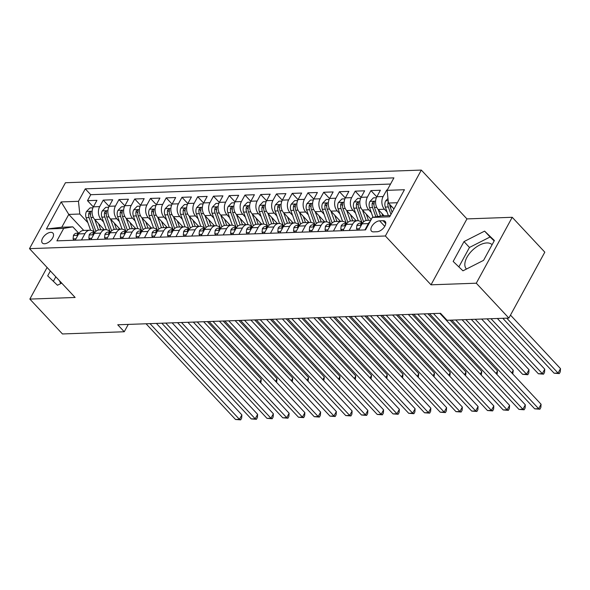 <?xml version="1.0" encoding="UTF-8"?>
<svg xmlns="http://www.w3.org/2000/svg" width="590" height="590" viewBox="0 0 590 590"><rect width="100%" height="100%" fill="white"/><g stroke="black" fill="none" stroke-linecap="round" stroke-linejoin="round"><path stroke-width="0.89" d="M44.523 243.751A7.242 3.887 -43.1 0 0 51.632 239.429A7.242 3.887 -43.1 0 0 52.923 233.102A7.242 3.887 -43.1 0 0 50.74 232.349A7.242 3.887 -43.1 0 0 43.638 236.664A7.242 3.887 -43.1 0 0 42.34 242.992A7.242 3.887 -43.1 0 0 44.523 243.751M466.498 269.033A17.656 9.477 136.9 0 1 466.358 268.893A17.656 9.477 136.9 0 1 469.507 253.464A17.656 9.477 136.9 0 1 486.831 242.94A17.656 9.477 136.9 0 1 492.097 244.717M421.319 170.082L65.438 182.738L29.5 248.648L385.381 235.993L421.319 170.082L466.948 218.905L431.01 284.815L476.285 283.207L512.223 217.29L466.948 218.905M512.223 217.29L544.813 252.166L508.875 318.076L476.285 283.207M387.291 190.01L386.686 190.032L387.128 190.504M384.075 215.778L378.168 209.465A9.056 6.497 -92 0 1 376.84 196.758L380.388 190.253L370.94 190.592L376.789 196.854M371.235 219.458L362.422 210.025A9.056 6.497 88 0 1 361.095 197.318L364.642 190.813L355.195 191.153L361.043 197.414M356.183 220.749L346.677 210.578A9.056 6.497 88 0 1 345.349 197.879L348.889 191.374L339.442 191.713L345.298 197.975M340.43 221.309L330.931 211.139A9.056 6.497 88 0 1 329.604 198.439L333.144 191.934L323.696 192.274L329.552 198.535M324.684 221.869L315.185 211.699A9.056 6.497 88 0 1 313.851 199L317.398 192.495L307.951 192.827L313.799 199.095M308.939 222.43L299.432 212.26A9.056 6.497 88 0 1 298.105 199.56L301.652 193.055L292.205 193.387L298.053 199.649M293.193 222.991L283.687 212.82A9.056 6.497 88 0 1 282.359 200.113L285.907 193.616L276.459 193.948L282.308 200.209M277.447 223.551L267.941 213.381A9.056 6.497 88 0 1 266.614 200.674L270.154 194.176L260.706 194.508L266.562 200.77M261.695 224.112L252.196 213.941A9.056 6.497 88 0 1 250.868 201.234L254.408 194.737L244.961 195.069L250.816 201.33M245.949 224.672L236.45 214.502A9.056 6.497 88 0 1 235.115 201.795L238.662 195.297L229.215 195.629L235.063 201.891M230.203 225.232L220.697 215.062A9.056 6.497 88 0 1 219.369 202.355L222.917 195.858L213.469 196.19L219.318 202.451M214.458 225.793L204.951 215.623A9.056 6.497 88 0 1 203.624 202.916L207.171 196.411L197.724 196.75L203.572 203.012M198.712 226.354L189.206 216.183A9.056 6.497 88 0 1 187.878 203.476L191.418 196.971L181.971 197.311L187.827 203.572M182.959 226.914L173.46 216.744A9.056 6.497 88 0 1 172.133 204.037L175.673 197.532L166.225 197.871L172.081 204.133M167.213 227.467L157.714 217.304A9.056 6.497 88 0 1 156.38 204.597L159.927 198.093L150.48 198.432L156.328 204.693M151.468 228.028L141.961 217.865A9.056 6.497 88 0 1 140.634 205.158L144.181 198.653L134.734 198.992L140.582 205.254M135.722 228.588L126.216 218.425A9.056 6.497 88 0 1 124.888 205.718L128.436 199.214L118.988 199.553L124.837 205.814M119.977 229.149L110.47 218.986A9.056 6.497 88 0 1 109.143 206.279L112.683 199.774L103.235 200.113L109.091 206.375M81.494 239.99L84.931 233.692A9.056 6.497 -92 0 1 89.82 230.225A9.056 6.497 -92 0 1 94.031 232.143L94.422 232.571M97.247 239.429L100.676 233.131A9.056 6.497 -92 0 1 105.566 229.665A9.056 6.497 -92 0 1 109.777 231.582L110.175 232.01M112.992 238.869L116.422 232.571A9.056 6.497 -92 0 1 121.319 229.104A9.056 6.497 -92 0 1 125.522 231.022L125.921 231.45M128.738 238.308L132.167 232.01A9.056 6.497 -92 0 1 137.064 228.544A9.056 6.497 -92 0 1 141.268 230.461L141.666 230.889M144.484 237.748L147.92 231.45A9.056 6.497 -92 0 1 152.81 227.983A9.056 6.497 -92 0 1 157.021 229.901L157.412 230.329M160.229 237.187L163.666 230.889A9.056 6.497 -92 0 1 168.556 227.423A9.056 6.497 -92 0 1 172.767 229.348L173.158 229.768M175.982 236.627L179.412 230.329A9.056 6.497 -92 0 1 184.301 226.862A9.056 6.497 -92 0 1 188.512 228.787L188.911 229.208M191.728 236.066L195.157 229.768A9.056 6.497 -92 0 1 200.054 226.302A9.056 6.497 -92 0 1 204.258 228.227L204.656 228.647M207.474 235.506L210.903 229.208A9.056 6.497 -92 0 1 215.8 225.741A9.056 6.497 -92 0 1 220.004 227.666L220.402 228.087M223.219 234.945L226.656 228.647A9.056 6.497 -92 0 1 231.546 225.181A9.056 6.497 -92 0 1 235.749 227.106L236.148 227.526M238.965 234.385L242.402 228.094A9.056 6.497 -92 0 1 247.291 224.62A9.056 6.497 -92 0 1 251.502 226.545L251.893 226.966M254.718 233.824L258.147 227.534A9.056 6.497 -92 0 1 263.037 224.06A9.056 6.497 -92 0 1 267.248 225.985L267.646 226.405M270.463 233.264L273.893 226.973A9.056 6.497 -92 0 1 278.79 223.499A9.056 6.497 -92 0 1 282.994 225.424L283.392 225.845M286.209 232.711L289.638 226.413A9.056 6.497 -92 0 1 294.535 222.946A9.056 6.497 -92 0 1 298.739 224.864L299.137 225.292M301.955 232.15L305.391 225.852A9.056 6.497 -92 0 1 310.281 222.386A9.056 6.497 -92 0 1 314.485 224.303L314.883 224.731M317.7 231.59L321.137 225.292A9.056 6.497 -92 0 1 326.027 221.825A9.056 6.497 -92 0 1 330.238 223.743L330.629 224.171M333.453 231.029L336.883 224.731A9.056 6.497 -92 0 1 341.772 221.265A9.056 6.497 -92 0 1 345.983 223.182L346.382 223.61M349.199 230.469L352.628 224.171A9.056 6.497 -92 0 1 357.525 220.704A9.056 6.497 -92 0 1 361.729 222.622L362.127 223.05M508.875 318.076L447.065 320.274L440.546 313.305L117.734 324.78L124.254 331.757L128.259 324.411M383.065 220.704L379.599 220.83A7.014 3.769 -43.1 0 0 372.718 225.011A7.014 3.769 -43.1 0 0 371.464 231.14A7.014 3.769 -43.1 0 0 373.581 231.87L377.047 231.745A7.014 3.769 -43.1 0 0 383.928 227.563A7.014 3.769 -43.1 0 0 385.182 221.434A7.014 3.769 -43.1 0 0 383.065 220.704L385.772 223.595M83.758 230.439L68.779 214.413L61.78 227.239L72.806 226.848L63.705 228.389L56.906 240.86L365.549 229.886L372.349 217.415L381.45 215.866L390.351 215.556M63.705 228.389L46.389 229.008L61.146 201.928L78.47 201.315L85.27 188.844L393.913 177.87L387.114 190.341L404.438 189.722L389.673 216.803L372.349 217.415M103.634 222.113L101.023 219.318A9.056 6.497 -92 0 1 99.695 206.611L103.235 200.113M104.224 229.709L94.725 219.539L101.023 219.318M119.379 221.552L116.768 218.757A9.056 6.497 -92 0 1 115.441 206.05L118.988 199.553M135.132 220.992L132.514 218.197A9.056 6.497 -92 0 1 131.186 205.49L134.734 198.992M150.878 220.431L148.267 217.636A9.056 6.497 -92 0 1 146.932 204.936L150.48 198.432M166.623 219.871L164.013 217.076A9.056 6.497 -92 0 1 162.678 204.376L166.225 197.871M182.369 219.31L179.758 216.515A9.056 6.497 -92 0 1 178.431 203.816L181.971 197.311M198.115 218.757L195.504 215.955A9.056 6.497 -92 0 1 194.176 203.255L197.724 196.75M213.868 218.197L211.25 215.402A9.056 6.497 -92 0 1 209.922 202.695L213.469 196.19M229.613 217.636L227.003 214.841A9.056 6.497 -92 0 1 225.668 202.134L229.215 195.629M245.359 217.076L242.748 214.281A9.056 6.497 -92 0 1 241.413 201.573L244.961 195.069M261.105 216.515L258.494 213.72A9.056 6.497 -92 0 1 257.166 201.013L260.706 194.508M276.85 215.955L274.239 213.16A9.056 6.497 -92 0 1 272.912 200.453L276.459 193.948M292.603 215.394L289.985 212.599A9.056 6.497 -92 0 1 288.658 199.892L292.205 193.387M308.349 214.834L305.738 212.039A9.056 6.497 -92 0 1 304.403 199.332L307.951 192.827M324.094 214.273L321.484 211.478A9.056 6.497 -92 0 1 320.149 198.771L323.696 192.274M339.84 213.713L337.229 210.918A9.056 6.497 -92 0 1 335.902 198.21L339.442 191.713M355.586 213.152L352.975 210.357A9.056 6.497 -92 0 1 351.647 197.65L355.195 191.153M371.339 212.592L368.721 209.797A9.056 6.497 -92 0 1 367.393 197.09L370.94 190.592M387.084 212.031L384.474 209.236A9.056 6.497 -92 0 1 383.139 196.529L386.686 190.032M390.543 184.043L90.742 194.7L87.49 200.674L93.345 206.935M94.725 219.539A9.056 6.497 88 0 1 93.397 206.839L96.937 200.334L87.49 200.674M358.646 230.13L362.076 223.831A9.056 6.497 -92 0 1 366.973 220.365L370.815 220.232M364.945 229.908L368.374 223.61A9.056 6.497 -92 0 1 370.203 221.353M357.525 220.704L351.227 220.926A9.056 6.497 88 0 0 346.33 224.392L342.901 230.69M341.772 221.265L335.474 221.486A9.056 6.497 88 0 0 330.584 224.952L327.148 231.251M326.027 221.825L319.728 222.047A9.056 6.497 88 0 0 314.839 225.513L311.402 231.811M310.281 222.386L303.983 222.607A9.056 6.497 88 0 0 299.093 226.073L295.656 232.371M294.535 222.946L288.237 223.168A9.056 6.497 88 0 0 283.34 226.634L279.911 232.932M278.79 223.499L272.492 223.728A9.056 6.497 88 0 0 267.594 227.194L264.165 233.493M263.037 224.06L256.739 224.289A9.056 6.497 88 0 0 251.849 227.755L248.412 234.053M247.291 224.62L240.993 224.849A9.056 6.497 88 0 0 236.103 228.315L232.667 234.614M231.546 225.181L225.247 225.41A9.056 6.497 88 0 0 220.358 228.876L216.921 235.174M215.8 225.741L209.502 225.97A9.056 6.497 88 0 0 204.605 229.436L201.175 235.734M200.054 226.302L193.756 226.523A9.056 6.497 88 0 0 188.859 229.997L185.43 236.295M184.301 226.862L178.003 227.084A9.056 6.497 88 0 0 173.113 230.557L169.677 236.848M168.556 227.423L162.257 227.644A9.056 6.497 88 0 0 157.368 231.118L153.931 237.409M152.81 227.983L146.512 228.205A9.056 6.497 88 0 0 141.622 231.678L138.185 237.969M137.064 228.544L130.766 228.765A9.056 6.497 88 0 0 125.869 232.231L122.44 238.53M121.319 229.104L115.021 229.326A9.056 6.497 88 0 0 110.124 232.792L106.694 239.09M105.566 229.665L99.267 229.886A9.056 6.497 88 0 0 94.378 233.352L90.941 239.651M89.82 230.225L83.522 230.447A9.056 6.497 88 0 0 78.632 233.913L75.195 240.211M72.806 226.848L78.677 233.131M397.343 202.724L388.441 203.041L387.114 190.341M393.958 208.941L388.441 203.041M47.089 267.469L29.854 299.086L62.444 333.955L124.254 331.757M29.854 299.086L75.129 297.471L29.5 248.648M431.01 284.815L385.381 235.993M87.888 222.673L79.798 214.023L68.779 214.413L61.146 201.928M90.742 194.7L85.27 188.844M78.47 201.315L79.798 214.023M46.389 229.008L61.78 227.239M484.604 231.125L463.998 241.59L453.172 261.444L462.958 270.825L483.564 260.36L494.391 240.514L484.604 231.125L490.076 236.988L469.47 247.453L458.865 266.901M50.357 270.965L47.687 275.862L57.473 285.25L61.699 283.104M59.553 280.81A17.656 9.477 -43.1 0 0 60.873 283.311A17.656 9.477 -43.1 0 0 61.006 283.451M494.169 240.912L490.076 236.988M469.47 247.453L463.998 241.59M55.829 276.828L53.38 281.327M455.723 319.972L538.648 408.7L534.71 408.841L451.785 320.112M462.095 319.743L541.074 404.253L538.648 408.7L539.887 409.224L534.71 408.841M541.074 404.253L540.86 407.439L539.887 409.224M387.969 198.52L385.661 200.895A5.996 4.307 88 0 0 385.314 207.061L388.36 215.623M502.813 318.298L554.135 373.212L558.074 373.079L560.5 368.625L510.49 315.112M388.309 201.787L388.087 202.296A5.996 4.307 88 0 0 388.301 206.957L390.964 214.428M392.121 212.304L390.197 206.891A5.996 4.307 -92 0 1 389.739 204.435M560.5 368.625L560.286 371.811L559.313 373.595L558.074 373.079L506.744 318.158M559.313 373.595L554.135 373.212M359.406 228.736L356.53 228.839L356.898 225.328A5.996 4.307 -92 0 1 360.092 223.123L362.57 223.035M433.458 313.556L522.902 409.261L518.964 409.401L429.52 313.696M362.54 223.079A5.996 4.307 88 0 0 360.778 224.06L360.593 224.805L361.567 224.775M439.83 313.327L525.329 404.814L522.902 409.261L524.141 409.785L518.964 409.401M525.329 404.814L525.115 408L524.141 409.785M356.53 228.839L357.769 230.159M343.66 229.296L340.784 229.392L341.153 225.889A5.996 4.307 -92 0 1 344.346 223.684L346.824 223.595M417.705 314.116L507.149 409.821L503.218 409.962L413.774 314.256M346.795 223.64A5.996 4.307 88 0 0 345.032 224.62L344.848 225.365L345.821 225.336M424.085 313.887L509.583 405.367L507.149 409.821L508.396 410.345L503.218 409.962M509.583 405.367L509.369 408.56L508.396 410.345M340.784 229.392L342.023 230.719M327.915 229.857L325.038 229.953L325.407 226.449A5.996 4.307 -92 0 1 328.601 224.237L331.079 224.156M401.96 314.677L491.404 410.382L487.465 410.522L398.021 314.817M331.042 224.2A5.996 4.307 88 0 0 329.286 225.181L329.102 225.926L330.068 225.896M408.339 314.448L493.83 405.927L491.404 410.382L492.65 410.906L487.465 410.522M493.83 405.927L493.616 409.121L492.65 410.906M325.038 229.953L326.277 231.28M312.169 230.41L309.293 230.513L309.661 227.01A5.996 4.307 -92 0 1 312.848 224.797L315.333 224.709M386.214 315.237L475.658 410.942L471.72 411.082L382.276 315.377M315.296 224.761A5.996 4.307 88 0 0 313.541 225.741L313.349 226.479L314.322 226.457M392.593 315.008L478.084 406.488L475.658 410.942L476.897 411.466L471.72 411.082M478.084 406.488L477.871 409.681L476.897 411.466M309.293 230.513L310.532 231.841M376.376 197.731L373.433 197.842L369.915 201.456A5.996 4.307 88 0 0 369.569 207.621L373.013 217.304M378.205 209.502L380.528 216.029M381.981 213.536L382.792 215.822M487.06 318.851L538.39 373.772L542.328 373.632L544.754 369.185L497.377 318.489M377.674 216.508L374.451 207.451A5.996 4.307 -92 0 1 374.23 202.79L374.141 201.758L373.61 201.603L372.342 202.857A5.996 4.307 88 0 0 372.556 207.518L375.867 216.818M544.754 369.185L544.541 372.371L543.567 374.156L542.328 373.632L490.998 318.711M543.567 374.156L538.39 373.772M360.63 198.292L357.688 198.402L354.17 202.016A5.996 4.307 88 0 0 353.816 208.181L358.285 220.741M362.459 210.062L366.161 220.468M366.235 214.096L368.396 220.166A14.374 10.318 88 0 0 368.448 220.313M471.314 319.411L522.644 374.333L526.575 374.193L529.009 369.738L481.632 319.05M363.624 221.825A17.317 12.427 -92 0 1 363.514 221.53L358.698 208.012A5.996 4.307 -92 0 1 358.484 203.351L358.396 202.311L357.865 202.164L356.589 203.417A5.996 4.307 88 0 0 356.81 208.078L361.626 221.597A17.317 12.427 88 0 0 362.201 223.042M529.009 369.738L528.788 372.932L527.821 374.716L526.575 374.193L475.252 319.271M527.821 374.716L522.644 374.333M344.885 198.852L341.935 198.955L338.417 202.577A5.996 4.307 88 0 0 338.07 208.742L342.539 221.302M346.714 210.623L350.416 221.029M350.49 214.657L352.65 220.726A14.374 10.318 88 0 0 352.702 220.874M511.818 372.946L513.256 370.299L465.886 319.61M347.871 222.386A17.317 12.427 -92 0 1 347.768 222.091L342.952 208.572A5.996 4.307 -92 0 1 342.731 203.911L342.65 202.871L342.119 202.724L340.843 203.978A5.996 4.307 88 0 0 341.064 208.639L345.88 222.157A17.317 12.427 88 0 0 346.455 223.603M513.256 370.299L512.784 373.971M329.139 199.413L326.189 199.516L322.671 203.137A5.996 4.307 88 0 0 322.324 209.303L326.794 221.855M330.968 211.183L334.67 221.589M334.737 215.217L336.897 221.287A14.374 10.318 88 0 0 336.956 221.434M496.072 373.507L497.51 370.859L450.133 320.171M332.126 222.946A17.317 12.427 -92 0 1 332.023 222.651L327.207 209.133A5.996 4.307 -92 0 1 326.985 204.472L326.897 203.432L326.373 203.285L325.097 204.538A5.996 4.307 88 0 0 325.319 209.199L330.127 222.718A17.317 12.427 88 0 0 330.71 224.163M497.51 370.859L497.031 374.532M296.416 230.97L293.54 231.073L293.909 227.57A5.996 4.307 -92 0 1 297.102 225.358L299.587 225.269M370.468 315.798L459.912 411.503L455.974 411.643L366.53 315.938M299.55 225.321A5.996 4.307 88 0 0 297.795 226.302L297.603 227.039L298.577 227.017M376.848 315.569L462.339 407.048L459.912 411.503L461.151 412.026L455.974 411.643M462.339 407.048L462.125 410.242L461.151 412.026M293.54 231.073L294.779 232.401M313.393 199.973L310.443 200.076L306.925 203.697A5.996 4.307 88 0 0 306.579 209.863L311.048 222.415M315.222 211.744L318.925 222.142M318.991 215.778L321.152 221.847A14.374 10.318 88 0 0 321.203 221.995M480.326 374.067L481.765 371.42L427.868 313.755M316.38 223.507A17.317 12.427 -92 0 1 316.269 223.212L311.461 209.686A5.996 4.307 -92 0 1 311.24 205.032L311.151 203.993L310.628 203.845L309.352 205.099A5.996 4.307 88 0 0 309.573 209.76L314.382 223.278A17.317 12.427 88 0 0 314.957 224.724M481.765 371.42L481.285 375.093M280.67 231.531L277.794 231.634L278.163 228.131A5.996 4.307 -92 0 1 281.356 225.918L283.834 225.83M354.723 316.358L444.167 412.063L440.228 412.204L350.785 316.491M283.805 225.881A5.996 4.307 88 0 0 282.042 226.862L281.85 227.6L282.831 227.578M361.095 316.129L446.593 407.609L444.167 412.063L445.406 412.587L440.228 412.204M446.593 407.609L446.379 410.802L445.406 412.587M277.794 231.634L279.033 232.962M297.64 200.534L294.698 200.637L291.18 204.258A5.996 4.307 88 0 0 290.833 210.424L295.302 222.976M299.469 212.304L303.179 222.703M303.245 216.338L305.406 222.408A14.374 10.318 88 0 0 305.458 222.555M464.573 374.628L466.019 371.98L412.122 314.315M300.635 224.067A17.317 12.427 -92 0 1 300.524 223.772L295.715 210.246A5.996 4.307 -92 0 1 295.494 205.593L295.406 204.553L294.875 204.406L293.606 205.659A5.996 4.307 88 0 0 293.82 210.313L298.636 223.839A17.317 12.427 88 0 0 299.211 225.284M466.019 371.98L465.54 375.653M264.925 232.091L262.048 232.195L262.417 228.691A5.996 4.307 -92 0 1 265.611 226.479L268.089 226.39M338.97 316.911L428.414 412.624L424.483 412.764L335.039 317.051M268.059 226.442A5.996 4.307 88 0 0 266.296 227.416L266.105 228.16L267.086 228.138M345.349 316.69L430.848 408.169L428.414 412.624L429.66 413.14L424.483 412.764M430.848 408.169L430.634 411.363L429.66 413.14M262.048 232.195L263.288 233.522M281.895 201.094L278.952 201.197L275.434 204.819A5.996 4.307 88 0 0 275.08 210.984L279.549 223.536M283.724 212.865L287.426 223.263M287.5 216.899L289.661 222.968A14.374 10.318 88 0 0 289.712 223.116M448.828 375.181L450.273 372.541L396.377 314.876M284.889 224.628A17.317 12.427 -92 0 1 284.778 224.333L279.962 210.807A5.996 4.307 -92 0 1 279.749 206.153L279.66 205.114L279.129 204.966L277.853 206.22A5.996 4.307 88 0 0 278.074 210.873L282.89 224.399A17.317 12.427 88 0 0 283.466 225.845M450.273 372.541L449.794 376.214M249.179 232.652L246.303 232.755L246.672 229.252A5.996 4.307 -92 0 1 249.865 227.039L252.343 226.951M323.224 317.472L412.668 413.184L408.73 413.325L319.286 317.612M252.306 227.003A5.996 4.307 88 0 0 250.551 227.976L250.359 228.721L251.333 228.699M329.604 317.25L415.095 408.73L412.668 413.184L413.915 413.701L408.73 413.325M415.095 408.73L414.881 411.923L413.915 413.701M246.303 232.755L247.542 234.083M266.149 201.655L263.199 201.758L259.689 205.379A5.996 4.307 88 0 0 259.334 211.544L263.804 224.097M267.978 213.418L271.68 223.824M271.754 217.459L273.915 223.529A14.374 10.318 88 0 0 273.967 223.676M433.082 375.742L434.52 373.101L380.631 315.436M269.136 225.181A17.317 12.427 -92 0 1 269.033 224.893L264.217 211.368A5.996 4.307 -92 0 1 263.995 206.714L263.914 205.674L263.383 205.527L262.108 206.78A5.996 4.307 88 0 0 262.329 211.434L267.145 224.96A17.317 12.427 88 0 0 267.72 226.405M434.52 373.101L434.048 376.774M233.434 233.212L230.557 233.316L230.926 229.812A5.996 4.307 -92 0 1 234.112 227.6L236.597 227.511M307.479 318.032L396.923 413.745L392.984 413.885L303.54 318.172M236.561 227.563A5.996 4.307 88 0 0 234.805 228.537L234.614 229.281L235.587 229.259M313.858 317.811L399.349 409.29L396.923 413.745L398.162 414.261L392.984 413.885M399.349 409.29L399.135 412.484L398.162 414.261M230.557 233.316L231.796 234.643M250.403 202.215L247.453 202.318L243.936 205.94A5.996 4.307 88 0 0 243.589 212.105L248.058 224.657M252.232 213.978L255.935 224.384M256.001 218.02L258.162 224.089A14.374 10.318 88 0 0 258.221 224.237M417.337 376.302L418.775 373.662L364.886 315.997M253.39 225.741A17.317 12.427 -92 0 1 253.287 225.446L248.471 211.928A5.996 4.307 -92 0 1 248.25 207.274L248.161 206.227L247.638 206.087L246.362 207.341A5.996 4.307 88 0 0 246.583 211.994L251.392 225.52A17.317 12.427 88 0 0 251.974 226.966M418.775 373.662L418.295 377.334M217.681 233.773L214.804 233.876L215.173 230.373A5.996 4.307 -92 0 1 218.366 228.16L220.852 228.072M291.733 318.593L381.177 414.305L377.239 414.446L287.795 318.733M220.815 228.124A5.996 4.307 88 0 0 219.06 229.097L218.868 229.842L219.841 229.82M298.112 318.364L383.603 409.851L381.177 414.305L382.416 414.822L377.239 414.446M383.603 409.851L383.389 413.044L382.416 414.822M214.804 233.876L216.051 235.204M234.658 202.776L231.708 202.879L228.19 206.5A5.996 4.307 88 0 0 227.843 212.666L232.312 225.218M236.487 214.539L240.189 224.945M240.255 218.58L242.416 224.65A14.374 10.318 88 0 0 242.468 224.797M401.591 376.863L403.029 374.222L349.132 316.55M237.645 226.302A17.317 12.427 -92 0 1 237.534 226.007L232.726 212.489A5.996 4.307 -92 0 1 232.504 207.835L232.549 207.046L231.892 206.648L230.616 207.901A5.996 4.307 88 0 0 230.838 212.555L235.646 226.081A17.317 12.427 88 0 0 236.221 227.526M403.029 374.222L402.55 377.895M201.935 234.333L199.059 234.437L199.427 230.933A5.996 4.307 -92 0 1 202.621 228.721L205.106 228.632M275.987 319.153L365.431 414.866L361.493 415.006L272.049 319.293M205.069 228.684A5.996 4.307 88 0 0 203.307 229.657L203.122 230.402L204.096 230.373M282.359 318.925L367.858 410.411L365.431 414.866L366.67 415.382L361.493 415.006M367.858 410.411L367.644 413.605L366.67 415.382M199.059 234.437L200.298 235.764M218.912 203.336L215.962 203.439L212.444 207.061A5.996 4.307 88 0 0 212.098 213.226L216.567 225.778M220.734 215.099L224.443 225.505M224.51 219.141L226.671 225.21A14.374 10.318 88 0 0 226.722 225.358M385.838 377.423L387.283 374.783L333.387 317.11M221.899 226.862A17.317 12.427 -92 0 1 221.788 226.567L216.98 213.049A5.996 4.307 -92 0 1 216.759 208.395L216.67 207.356L216.139 207.208L214.871 208.462A5.996 4.307 88 0 0 215.084 213.115L219.9 226.634A17.317 12.427 88 0 0 220.476 228.087M387.283 374.783L386.804 378.455M186.189 234.894L183.313 234.997L183.682 231.487A5.996 4.307 -92 0 1 186.875 229.281L189.353 229.193M260.234 319.714L349.678 415.426L345.747 415.567L256.303 319.854M189.324 229.244A5.996 4.307 88 0 0 187.561 230.218L187.377 230.963L188.35 230.933M266.614 319.485L352.112 410.972L349.678 415.426L350.925 415.943L345.747 415.567M352.112 410.972L351.898 414.165L350.925 415.943M183.313 234.997L184.552 236.325M203.159 203.897L200.217 204L196.699 207.621A5.996 4.307 88 0 0 196.345 213.787L200.814 226.339M204.988 215.66L208.69 226.066M208.764 219.701L210.925 225.771A14.374 10.318 88 0 0 210.977 225.911M370.092 377.983L371.538 375.343L317.641 317.671M206.153 227.423A17.317 12.427 -92 0 1 206.043 227.128L201.227 213.609A5.996 4.307 -92 0 1 201.013 208.956L200.925 207.916L200.394 207.769L199.118 209.022A5.996 4.307 88 0 0 199.339 213.676L204.155 227.194A17.317 12.427 88 0 0 204.73 228.647M371.538 375.343L371.058 379.016M170.444 235.454L167.567 235.558L167.936 232.047A5.996 4.307 -92 0 1 171.13 229.842L173.608 229.753M244.489 320.274L333.933 415.987L329.994 416.127L240.55 320.414M173.571 229.805A5.996 4.307 88 0 0 171.815 230.779L171.631 231.523L172.597 231.494M250.868 320.046L336.359 411.532L333.933 415.987L335.179 416.503L329.994 416.127M336.359 411.532L336.145 414.726L335.179 416.503M167.567 235.558L168.806 236.885M154.698 236.015L151.822 236.118L152.191 232.607A5.996 4.307 -92 0 1 155.377 230.402L157.862 230.314M228.743 320.835L318.187 416.547L314.249 416.688L224.805 320.975M157.825 230.366A5.996 4.307 88 0 0 156.07 231.339L155.878 232.084L156.852 232.054M235.122 320.606L320.613 412.093L318.187 416.547L319.426 417.064L314.249 416.688M320.613 412.093L320.4 415.279L319.426 417.064M151.822 236.118L153.061 237.446M138.945 236.575L136.069 236.679L136.438 233.168A5.996 4.307 -92 0 1 139.631 230.963L142.116 230.874M212.997 321.395L302.441 417.108L298.503 417.248L209.059 321.535M142.079 230.926A5.996 4.307 88 0 0 140.324 231.9L140.132 232.644L141.106 232.615M219.377 321.167L304.868 412.653L302.441 417.108L303.68 417.624L298.503 417.248M304.868 412.653L304.654 415.839L303.68 417.624M136.069 236.679L137.315 238.006M123.199 237.136L120.323 237.239L120.692 233.729A5.996 4.307 -92 0 1 123.885 231.523L126.371 231.435M197.252 321.956L286.696 417.661L282.757 417.801L193.314 322.096M126.334 231.479A5.996 4.307 88 0 0 124.571 232.46L124.387 233.205L125.36 233.175M203.631 321.727L289.122 413.214L286.696 417.661L287.935 418.185L282.757 417.801M289.122 413.214L288.908 416.4L287.935 418.185M120.323 237.239L121.562 238.559M107.454 237.696L104.578 237.8L104.946 234.289A5.996 4.307 -92 0 1 108.14 232.084L110.618 231.995M181.499 322.516L270.943 418.222L267.012 418.362L177.568 322.656M110.588 232.04A5.996 4.307 88 0 0 108.826 233.02L108.641 233.765L109.615 233.736M187.878 322.288L273.377 413.774L270.943 418.222L272.189 418.745L267.012 418.362M273.377 413.774L273.163 416.96L272.189 418.745M104.578 237.8L105.817 239.12M91.708 238.257L88.832 238.353L89.201 234.85A5.996 4.307 -92 0 1 92.394 232.644L94.872 232.556M165.753 323.077L255.197 418.782L251.259 418.922L161.815 323.217M94.835 232.6A5.996 4.307 88 0 0 93.08 233.581L92.895 234.326L93.862 234.296M172.133 322.848L257.624 414.327L255.197 418.782L256.444 419.306L251.259 418.922M257.624 414.327L257.41 417.521L256.444 419.306M88.832 238.353L90.071 239.68M75.963 238.817L73.086 238.913L73.455 235.41A5.996 4.307 -92 0 1 76.641 233.198L79.126 233.116M150.008 323.637L239.452 419.343L235.513 419.483L146.069 323.777M79.09 233.161A5.996 4.307 88 0 0 77.334 234.142L77.142 234.879L78.116 234.857M156.387 323.409L241.878 414.888L239.452 419.343L240.691 419.866L235.513 419.483M241.878 414.888L241.664 418.081L240.691 419.866M73.086 238.913L74.325 240.241M187.414 204.457L184.464 204.56L180.953 208.181A5.996 4.307 88 0 0 180.599 214.34L185.068 226.899M189.243 216.22L192.945 226.626M193.019 220.262L195.179 226.331A14.374 10.318 88 0 0 195.231 226.471M354.347 378.544L355.785 375.904L301.896 318.231M190.4 227.983A17.317 12.427 -92 0 1 190.297 227.688L185.481 214.17A5.996 4.307 -92 0 1 185.26 209.516L185.179 208.477L184.648 208.329L183.372 209.583A5.996 4.307 88 0 0 183.593 214.236L188.409 227.755A17.317 12.427 88 0 0 188.984 229.208M355.785 375.904L355.313 379.577M171.668 205.018L168.718 205.121L165.2 208.742A5.996 4.307 88 0 0 164.853 214.9L169.323 227.46M173.497 216.781L177.199 227.187M177.266 220.822L179.426 226.892A14.374 10.318 88 0 0 179.485 227.032M338.601 379.104L340.039 376.464L286.15 318.792M174.655 228.544A17.317 12.427 -92 0 1 174.552 228.249L169.736 214.731A5.996 4.307 -92 0 1 169.514 210.07L169.426 209.03L168.902 208.882L167.626 210.143A5.996 4.307 88 0 0 167.848 214.797L172.656 228.315A17.317 12.427 88 0 0 173.239 229.768M340.039 376.464L339.56 380.137M155.922 205.571L152.972 205.681L149.454 209.295A5.996 4.307 88 0 0 149.108 215.461L153.577 228.02M157.751 217.341L161.453 227.747M161.52 221.383L163.681 227.452A14.374 10.318 88 0 0 163.732 227.593M322.855 379.665L324.294 377.025L270.397 319.352M158.909 229.104A17.317 12.427 -92 0 1 158.799 228.809L153.99 215.291A5.996 4.307 -92 0 1 153.769 210.63L153.813 209.848L153.157 209.443L151.881 210.704A5.996 4.307 88 0 0 152.102 215.357L156.911 228.876A17.317 12.427 88 0 0 157.486 230.329M324.294 377.025L323.814 380.698M140.177 206.131L137.227 206.242L133.709 209.856A5.996 4.307 88 0 0 133.362 216.021L137.831 228.581M141.998 217.902L145.708 228.308M145.774 221.936L147.935 228.006A14.374 10.318 88 0 0 147.987 228.153M307.102 380.226L308.548 377.585L254.651 319.913M143.163 229.665A17.317 12.427 -92 0 1 143.053 229.37L138.244 215.852A5.996 4.307 -92 0 1 138.023 211.191L137.935 210.158L137.404 210.003L136.135 211.257A5.996 4.307 88 0 0 136.349 215.918L141.165 229.436A17.317 12.427 88 0 0 141.74 230.889M308.548 377.585L308.069 381.258M124.424 206.692L121.481 206.802L117.963 210.416A5.996 4.307 88 0 0 117.609 216.582L122.078 229.141M126.253 218.462L129.955 228.868M130.029 222.496L132.19 228.566A14.374 10.318 88 0 0 132.241 228.714M291.357 380.786L292.802 378.146L238.906 320.473M127.418 230.225A17.317 12.427 -92 0 1 127.307 229.93L122.491 216.412A5.996 4.307 -92 0 1 122.278 211.751L122.189 210.719L121.658 210.564L120.382 211.817A5.996 4.307 88 0 0 120.603 216.478L125.419 229.997A17.317 12.427 88 0 0 125.995 231.442M292.802 378.146L292.323 381.819M108.678 207.252L105.728 207.363L102.218 210.977A5.996 4.307 88 0 0 101.864 217.142L106.333 229.702M110.507 219.023L114.209 229.429M114.283 223.057L116.444 229.127A14.374 10.318 88 0 0 116.496 229.274M275.611 381.347L277.049 378.699L223.16 321.034M111.665 230.786A17.317 12.427 -92 0 1 111.562 230.491L106.746 216.972A5.996 4.307 -92 0 1 106.525 212.311L106.443 211.272L105.912 211.124L104.636 212.378A5.996 4.307 88 0 0 104.858 217.039L109.674 230.557A17.317 12.427 88 0 0 110.249 232.003M277.049 378.699L276.577 382.379M92.932 207.813L89.982 207.916L86.465 211.537A5.996 4.307 88 0 0 86.118 217.703L90.587 230.255M94.761 219.583L98.464 229.989M98.53 223.617L100.691 229.687A14.374 10.318 88 0 0 100.75 229.834M259.866 381.907L261.304 379.259L207.415 321.594M95.919 231.346A17.317 12.427 -92 0 1 95.816 231.051L91 217.533A5.996 4.307 -92 0 1 90.779 212.872L90.69 211.832L90.167 211.685L88.891 212.938A5.996 4.307 88 0 0 89.112 217.599L93.921 231.118A17.317 12.427 88 0 0 94.503 232.563M261.304 379.259L260.832 382.932M110.47 218.986L116.768 218.757M126.216 218.425L132.514 218.197M141.961 217.865L148.267 217.636M157.714 217.304L164.013 217.076M173.46 216.744L179.758 216.515M189.206 216.183L195.504 215.955M204.951 215.623L211.25 215.402M220.697 215.062L227.003 214.841M236.45 214.502L242.748 214.281M252.196 213.941L258.494 213.72M267.941 213.381L274.239 213.16M283.687 212.82L289.985 212.599M299.432 212.26L305.738 212.039M315.185 211.699L321.484 211.478M330.931 211.139L337.229 210.918M346.677 210.578L352.975 210.357M362.422 210.025L368.721 209.797M378.168 209.465L384.474 209.236M376.84 196.758L383.139 196.529M93.397 206.839L99.695 206.611M109.143 206.279L115.441 206.05M124.888 205.718L131.186 205.49M140.634 205.158L146.932 204.936M156.38 204.597L162.678 204.376M172.133 204.037L178.431 203.816M187.878 203.476L194.176 203.255M203.624 202.916L209.922 202.695M219.369 202.355L225.668 202.134M235.115 201.795L241.413 201.573M250.868 201.234L257.166 201.013M266.614 200.674L272.912 200.453M282.359 200.113L288.658 199.892M298.105 199.56L304.403 199.332M313.851 199L320.149 198.771M329.604 198.439L335.902 198.21M345.349 197.879L351.647 197.65M361.095 197.318L367.393 197.09M362.076 223.831L368.374 223.61M346.33 224.392L352.628 224.171M330.584 224.952L336.883 224.731M314.839 225.513L321.137 225.292M299.093 226.073L305.391 225.852M283.34 226.634L289.638 226.413M267.594 227.194L273.893 226.973M251.849 227.755L258.147 227.534M236.103 228.315L242.402 228.094M220.358 228.876L226.656 228.647M204.605 229.436L210.903 229.208M188.859 229.997L195.157 229.768M173.113 230.557L179.412 230.329M157.368 231.118L163.666 230.889M141.622 231.678L147.92 231.45M125.869 232.231L132.167 232.01M110.124 232.792L116.422 232.571M94.378 233.352L100.676 233.131M78.632 233.913L84.931 233.692M384.769 226.354L379.599 220.83M388.198 200.718L385.749 200.806M388.301 206.957L385.314 207.061M391.981 206.825L390.197 206.891M356.891 225.417L361.301 225.262M361.486 224.812L360.778 224.06M341.145 225.977L345.556 225.823M345.74 225.373L345.032 224.62M325.392 226.538L329.81 226.383M329.987 225.933L329.286 225.181M309.647 227.098L314.057 226.936M314.241 226.494L313.541 225.741M375.587 201.168L370.004 201.367M372.556 207.518L369.569 207.621M376.737 207.37L374.451 207.451M373.994 204.627L372.342 202.857M359.841 201.728L354.258 201.928M361.626 221.597L360.579 221.633M363.986 221.516L363.514 221.53M356.81 208.078L353.816 208.181M360.992 207.931L358.698 208.012M358.248 205.187L356.589 203.417M344.095 202.289L338.505 202.488M345.88 222.157L344.833 222.194M348.24 222.076L347.768 222.091M341.064 208.639L338.07 208.742M345.246 208.491L342.952 208.572M342.495 205.748L340.843 203.978M328.35 202.849L322.76 203.049M330.127 222.718L329.087 222.755M332.495 222.637L332.023 222.651M325.319 209.199L322.324 209.303M329.5 209.044L327.207 209.133M326.749 206.308L325.097 204.538M293.901 227.659L298.311 227.497M298.496 227.054L297.795 226.302M312.604 203.41L307.014 203.609M314.382 223.278L313.342 223.315M316.742 223.19L316.269 223.212M309.573 209.76L306.579 209.863M313.747 209.605L311.461 209.686M311.004 206.869L309.352 205.099M278.156 228.219L282.566 228.057M282.75 227.615L282.042 226.862M296.851 203.97L291.268 204.169M298.636 223.839L297.596 223.876M300.996 223.75L300.524 223.772M293.82 210.313L290.833 210.424M298.002 210.165L295.715 210.246M295.258 207.429L293.606 205.659M262.41 228.78L266.82 228.618M267.005 228.175L266.296 227.416M281.106 204.531L275.523 204.73M282.89 224.399L281.843 224.436M285.25 224.311L284.778 224.333M278.074 210.873L275.08 210.984M282.256 210.726L279.962 210.807M279.512 207.99L277.853 206.22M246.657 229.333L251.075 229.178M251.252 228.728L250.551 227.976M265.36 205.091L259.77 205.291M267.145 224.96L266.097 224.996M269.505 224.871L269.033 224.893M262.329 211.434L259.334 211.544M266.51 211.286L264.217 211.368M263.76 208.55L262.108 206.78M230.911 229.894L235.322 229.739M235.506 229.289L234.805 228.537M249.614 205.652L244.024 205.851M251.392 225.52L250.352 225.557M253.759 225.432L253.287 225.446M246.583 211.994L243.589 212.105M250.765 211.847L248.471 211.928M248.014 209.111L246.362 207.341M215.166 230.454L219.576 230.299M219.76 229.849L219.06 229.097M233.869 206.205L228.278 206.404M235.646 226.081L234.606 226.118M238.013 225.992L237.534 226.007M230.838 212.555L227.843 212.666M235.012 212.407L232.726 212.489M232.268 209.671L230.616 207.901M199.42 231.015L203.83 230.86M204.015 230.41L203.307 229.657M218.116 206.766L212.533 206.965M219.9 226.634L218.861 226.671M222.26 226.553L221.788 226.567M215.084 213.115L212.098 213.226M219.266 212.968L216.98 213.049M216.523 210.232L214.871 208.462M183.674 231.575L188.085 231.42M188.269 230.97L187.561 230.218M202.37 207.326L196.787 207.525M204.155 227.194L203.107 227.231M206.515 227.113L206.043 227.128M199.339 213.676L196.345 213.787M203.52 213.528L201.227 213.609M200.777 210.792L199.118 209.022M167.921 232.136L172.339 231.981M172.516 231.531L171.815 230.779M152.176 232.696L156.586 232.541M156.77 232.091L156.07 231.339M136.43 233.256L140.84 233.102M141.025 232.652L140.324 231.9M120.684 233.817L125.095 233.662M125.279 233.212L124.571 232.46M104.939 234.378L109.349 234.223M109.534 233.773L108.826 233.02M89.186 234.938L93.604 234.783M93.781 234.333L93.08 233.581M73.44 235.499L77.851 235.344M78.035 234.894L77.334 234.142M186.624 207.887L181.034 208.086M188.409 227.755L187.362 227.792M190.769 227.674L190.297 227.688M183.593 214.236L180.599 214.34M187.775 214.089L185.481 214.17M185.024 211.345L183.372 209.583M170.879 208.447L165.289 208.646M172.656 228.315L171.616 228.352M175.024 228.234L174.552 228.249M167.848 214.797L164.853 214.9M172.029 214.649L169.736 214.731M169.278 211.906L167.626 210.143M155.133 209.007L149.543 209.207M156.911 228.876L155.871 228.913M159.278 228.795L158.799 228.809M152.102 215.357L149.108 215.461M156.284 215.21L153.99 215.291M153.533 212.466L151.881 210.704M139.38 209.568L133.797 209.767M141.165 229.436L140.125 229.473M143.525 229.355L143.053 229.37M136.349 215.918L133.362 216.021M140.531 215.77L138.244 215.852M137.787 213.027L136.135 211.257M123.635 210.129L118.052 210.328M125.419 229.997L124.372 230.034M127.779 229.916L127.307 229.93M120.603 216.478L117.609 216.582M124.785 216.331L122.491 216.412M122.041 213.587L120.382 211.817M107.889 210.689L102.299 210.888M109.674 230.557L108.626 230.594M112.034 230.476L111.562 230.491M104.858 217.039L101.864 217.142M109.039 216.891L106.746 216.972M106.289 214.148L104.636 212.378M92.143 211.25L86.553 211.449M93.921 231.118L92.881 231.155M96.288 231.037L95.816 231.051M89.112 217.599L86.118 217.703M93.294 217.445L91 217.533M90.543 214.708L88.891 212.938"/></g></svg>
